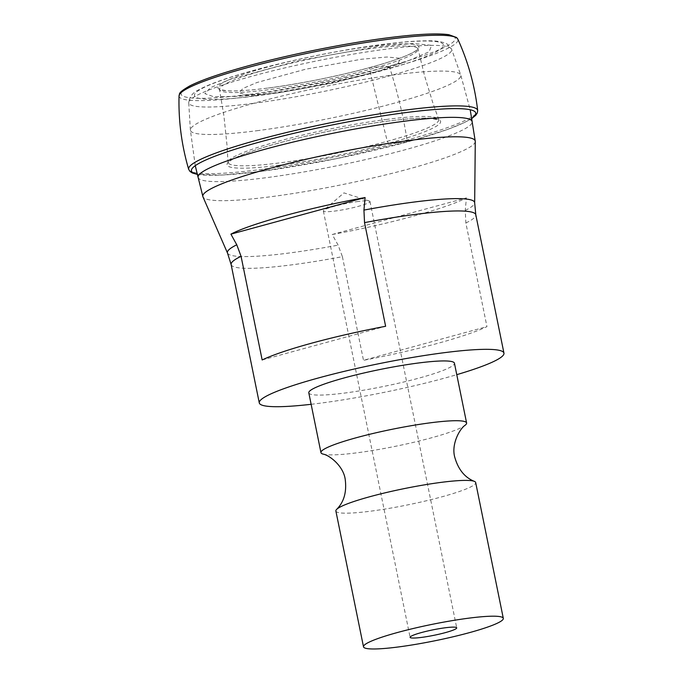 <?xml version="1.0" encoding="UTF-8"?>
<svg xmlns="http://www.w3.org/2000/svg" width="683" height="683" viewBox="0 0 683 683"><rect width="100%" height="100%" fill="white"/><g stroke="black" fill="none" stroke-linecap="round" stroke-linejoin="round"><path stroke-width="0.51" stroke-dasharray="3.42 2.56" d="M358.532 201.425A23.777 2.775 168.5 0 0 323.742 210.321A23.777 2.775 168.5 0 0 323.366 210.979A23.777 2.775 168.5 0 0 334.807 211.056A23.777 2.775 168.5 0 0 358.455 206.317A23.777 2.775 168.5 0 0 369.973 201.494A23.777 2.775 168.5 0 0 369.366 201.041A23.777 2.775 168.5 0 0 358.532 201.425M335.874 511.012A71.339 8.324 168.5 0 0 388.14 508.545A71.339 8.324 168.5 0 0 465.977 489.037A71.339 8.324 168.5 0 0 475.684 482.565M322.999 454.084A74.31 8.666 168.5 0 0 383.043 448.697A74.31 8.666 168.5 0 0 456.483 429.727A74.31 8.666 168.5 0 0 465.294 425.125M308.801 392.827A74.31 8.666 168.5 0 0 363.236 390.258A74.31 8.666 168.5 0 0 444.317 369.938A74.31 8.666 168.5 0 0 454.434 363.202M311.132 404.302A124.844 14.565 168.5 0 0 319.337 403.294A124.844 14.565 168.5 0 0 456.765 374.668M231.127 264.534A124.844 14.565 168.5 0 0 291.189 264.927A124.844 14.565 168.5 0 0 342.396 256.663L338.102 245.137L332.237 234.5L466.404 197.891L465.26 210.441L465.866 222.974L486.953 326.636A124.844 14.565 168.5 0 1 363.484 360.317L486.953 326.636M342.396 256.663L363.484 360.317M262.161 359.967L385.622 326.286M332.237 234.5C388.371 224.255 446.989 208.264 466.404 197.891M198.061 177.119A139.827 16.315 168.5 0 0 198.13 177.478A139.827 16.315 168.5 0 0 265.371 177.802A139.827 16.315 168.5 0 0 404.012 150.055A139.827 16.315 168.5 0 0 472.166 121.719A139.827 16.315 168.5 0 0 472.081 121.369M377.118 46.623L298.497 60.685L229.898 79.416L210.535 87.629L204.866 93.639L213.608 96.704L235.652 96.423L260.872 93.819L337.837 80.116L405.95 61.769L429.069 51.84L431.639 45.343L413.172 43.481L377.118 46.623M278.869 92.777L260.949 94.621L245.282 94.826L239.067 92.649L243.097 88.38L256.859 82.541L305.608 69.231L361.478 59.233L387.099 57.005L400.221 58.32L398.402 62.947L381.968 69.999L333.569 83.044L278.869 92.777M188.696 169.384A147.46 17.203 168.5 0 0 259.591 169.649A147.46 17.203 168.5 0 0 405.514 140.467A147.46 17.203 168.5 0 0 477.682 110.586M179.048 95.859A142.303 16.605 168.5 0 0 247.545 96.755A142.303 16.605 168.5 0 0 390.702 67.959A142.303 16.605 168.5 0 0 457.832 39.136M279.458 165.218A109.007 12.721 -11.5 0 1 241.859 154.99A109.007 12.721 -11.5 0 1 388.209 121.07A109.007 12.721 -11.5 0 1 425.808 131.298A109.007 12.721 -11.5 0 1 279.458 165.218M388.303 66.413L389.865 68.189C397.48 91.881 403.218 115.837 407.077 140.041L406.325 142.201L388.473 143.328L387.278 141.304L369.554 69.444L369.819 67.557L388.303 66.413M465.866 222.974A124.844 14.565 168.5 0 0 475.795 214.752M227.524 253.111A126.142 14.719 168.5 0 0 288.089 253.154A126.142 14.719 168.5 0 0 338.102 245.137M475.283 141.432A138.999 16.213 -11.5 0 1 406.479 169.589A138.999 16.213 -11.5 0 1 269.7 196.883A138.999 16.213 -11.5 0 1 202.953 196.841M465.26 210.441A126.142 14.719 168.5 0 0 474.659 202.834M256.791 130.735A137.983 16.102 168.5 0 0 394.987 102.979A137.983 16.102 168.5 0 0 460.76 75.028A137.983 16.102 168.5 0 0 394.458 74.848A137.983 16.102 168.5 0 0 258.183 102.083A137.983 16.102 168.5 0 0 190.378 130.043A137.983 16.102 168.5 0 0 256.791 130.735M253.299 103.364A134.141 15.649 168.5 0 0 387.645 76.376A134.141 15.649 168.5 0 0 451.591 49.202A134.141 15.649 168.5 0 0 387.124 49.031A134.141 15.649 168.5 0 0 254.648 75.506A134.141 15.649 168.5 0 0 188.73 102.681A134.141 15.649 168.5 0 0 253.299 103.364M255.604 95.953A127.081 14.83 168.5 0 0 426.218 56.416A127.081 14.83 168.5 0 0 382.386 44.489A127.081 14.83 168.5 0 0 211.773 84.026A127.081 14.83 168.5 0 0 255.604 95.953M387.961 37.838A139.904 16.324 168.5 0 0 200.128 81.371A139.904 16.324 168.5 0 0 248.381 94.502A139.904 16.324 168.5 0 0 436.215 50.969A139.904 16.324 168.5 0 0 387.961 37.838M197.267 174.208A145.086 16.93 168.5 0 0 261.213 171.331A145.086 16.93 168.5 0 0 471.68 118.381M267.266 88.141A102.535 11.961 -11.5 0 1 231.904 78.519A102.535 11.961 -11.5 0 1 369.563 46.615A102.535 11.961 -11.5 0 1 404.934 56.237A102.535 11.961 -11.5 0 1 267.266 88.141M369.307 48.766A101.238 11.816 168.5 0 0 268.641 68.932A101.238 11.816 168.5 0 0 219.593 89.447A101.238 11.816 168.5 0 0 268.299 89.772A101.238 11.816 168.5 0 0 369.025 69.589A101.238 11.816 168.5 0 0 418.005 49.082A101.238 11.816 168.5 0 0 369.307 48.766M387.013 119.363A107.436 12.533 168.5 0 0 280.961 140.553A107.436 12.533 168.5 0 0 228.113 162.315A107.436 12.533 168.5 0 0 279.825 162.878A107.436 12.533 168.5 0 0 387.483 141.244A107.436 12.533 168.5 0 0 438.64 119.482A107.436 12.533 168.5 0 0 387.013 119.363M369.366 201.041L343.95 192.879L323.742 210.321M369.973 201.494L456.714 627.839M323.366 210.979L410.107 637.324M195.261 165.679L190.378 130.043L188.73 102.681C189.311 96.79 192.828 92.41 199.291 89.558C204.618 86.647 211.986 83.557 221.394 80.278C233.817 75.941 248.825 71.519 266.421 66.994C306.189 56.937 345.009 49.389 382.89 44.352C400.759 42.056 415.315 40.878 426.551 40.826C435.506 40.562 442.362 41.62 447.126 44.011L451.591 49.202L460.76 75.028L470.194 109.741M260.949 94.621L235.652 96.423M381.968 69.999L405.95 61.769M471.705 118.569L464.372 122.573L447.578 129.437L413.65 140.177L335.848 158.772L261.077 171.356L222.077 175.061L197.319 174.387M267.326 88.133C249.227 90.438 235.814 91.309 227.08 90.754L220.968 89.789L219.422 88.995L223.956 116.238L227.004 145.274L228.045 162.93L229.616 161.29C231.733 159.626 235.481 157.662 240.868 155.408C248.381 152.292 258.285 148.945 270.596 145.377C303.986 135.618 352.419 125.612 388.157 121.079C406.376 118.757 420.182 117.8 429.564 118.202L438.938 120.02L433.005 103.364L424.459 75.446L417.987 48.595C418.508 47.801 418.414 52.267 391.837 60.975C361.213 71.254 306.36 83.224 267.326 88.133"/><path stroke-width="1.02" d="M421.548 637.401A23.777 2.775 168.5 0 0 445.196 632.663A23.777 2.775 168.5 0 0 456.714 627.839A23.777 2.775 168.5 0 0 445.273 627.771A23.777 2.775 168.5 0 0 421.624 632.509A23.777 2.775 168.5 0 0 410.107 637.324A23.777 2.775 168.5 0 0 421.548 637.401M373.217 640.338A71.339 8.324 168.5 0 0 363.501 646.81A71.339 8.324 168.5 0 0 415.768 644.342A71.339 8.324 168.5 0 0 493.604 624.834A71.339 8.324 168.5 0 0 503.311 618.363A71.339 8.324 168.5 0 0 451.053 620.83A71.339 8.324 168.5 0 0 373.217 640.338M503.311 618.363L475.684 482.565A71.339 8.324 168.5 0 0 474.378 481.378A71.339 8.324 168.5 0 0 417.561 486.057A71.339 8.324 168.5 0 0 345.589 504.541A71.339 8.324 168.5 0 0 336.625 509.407A71.339 8.324 168.5 0 0 335.874 511.012L363.501 646.81M474.378 481.378C464.73 477.485 458.182 469.392 454.733 457.098C451.113 444.112 459.83 428.523 465.294 425.125A74.31 8.666 168.5 0 0 466.6 422.982A74.31 8.666 168.5 0 0 412.156 425.552A74.31 8.666 168.5 0 0 331.084 445.871A74.31 8.666 168.5 0 0 320.959 452.616A74.31 8.666 168.5 0 0 322.999 454.084C329.36 455.066 343.472 466.011 345.214 479.381C346.844 492.042 343.976 502.056 336.625 509.407M466.6 422.982L454.434 363.202A74.31 8.666 168.5 0 0 399.999 365.772A74.31 8.666 168.5 0 0 318.918 386.091A74.31 8.666 168.5 0 0 308.801 392.827L320.959 452.616M456.765 374.668A124.844 14.565 168.5 0 0 503.952 353.128A124.844 14.565 168.5 0 0 443.89 352.735A124.844 14.565 168.5 0 0 319.721 377.614A124.844 14.565 168.5 0 0 259.284 402.902A124.844 14.565 168.5 0 0 311.132 404.302M503.952 353.128L475.795 214.752A124.844 14.565 168.5 0 0 415.742 214.36A124.844 14.565 168.5 0 0 364.534 222.624L385.622 326.286A124.844 14.565 168.5 0 0 262.161 359.967L241.065 256.313L236.77 244.787A126.142 14.719 168.5 0 0 227.524 253.111L202.953 196.841A138.999 16.213 -11.5 0 1 268.667 168.684A138.999 16.213 -11.5 0 1 408.374 140.587A138.999 16.213 -11.5 0 1 475.283 141.432L474.659 202.834A126.142 14.719 168.5 0 0 413.941 202.066A126.142 14.719 -11.5 0 0 363.937 210.091L365.081 197.541C308.947 207.786 250.328 223.776 230.914 234.149L365.081 197.541M364.534 222.624L363.937 210.091M230.914 234.149L236.77 244.787M475.283 141.432L472.081 121.369A139.827 16.315 168.5 0 0 404.874 121.164A139.827 16.315 168.5 0 0 266.677 148.792A139.827 16.315 168.5 0 0 198.061 177.119L202.953 196.841M471.705 118.569L475.71 115.342L477.272 113.037L477.682 110.586A147.46 17.203 168.5 0 0 477.682 110.561A147.46 17.203 168.5 0 0 406.709 109.92A147.46 17.203 168.5 0 0 259.412 139.477A147.46 17.203 168.5 0 0 188.687 169.358A147.46 17.203 168.5 0 0 188.696 169.384L190.028 171.476L192.367 172.987L197.319 174.387M477.682 110.561C474.805 85.708 468.188 61.905 457.832 39.136A142.303 16.605 168.5 0 0 457.823 39.11A142.303 16.605 168.5 0 0 389.515 39.119A142.303 16.605 168.5 0 0 249.722 67.011A142.303 16.605 168.5 0 0 179.048 95.833A142.303 16.605 168.5 0 0 179.048 95.859C178.408 120.865 181.627 145.359 188.687 169.358M241.065 256.313A124.844 14.565 168.5 0 0 231.127 264.534L227.524 253.111M471.68 118.381A145.086 16.93 168.5 0 0 405.967 112.567A145.086 16.93 168.5 0 0 246.068 145.889A145.086 16.93 168.5 0 0 197.267 174.208M231.127 264.534L259.284 402.902M475.795 214.752L474.659 202.834M470.194 109.741L472.141 121.54M198.079 177.298L195.261 165.679M179.048 95.833C180.227 93.819 176.624 93.486 189.712 85.956C200.401 80.551 217.467 74.524 240.886 67.882C283.71 55.673 343.558 43.439 388.166 37.778C417.082 34.082 437.325 33.066 448.919 34.713L456.603 37.514L457.823 39.11"/></g></svg>
